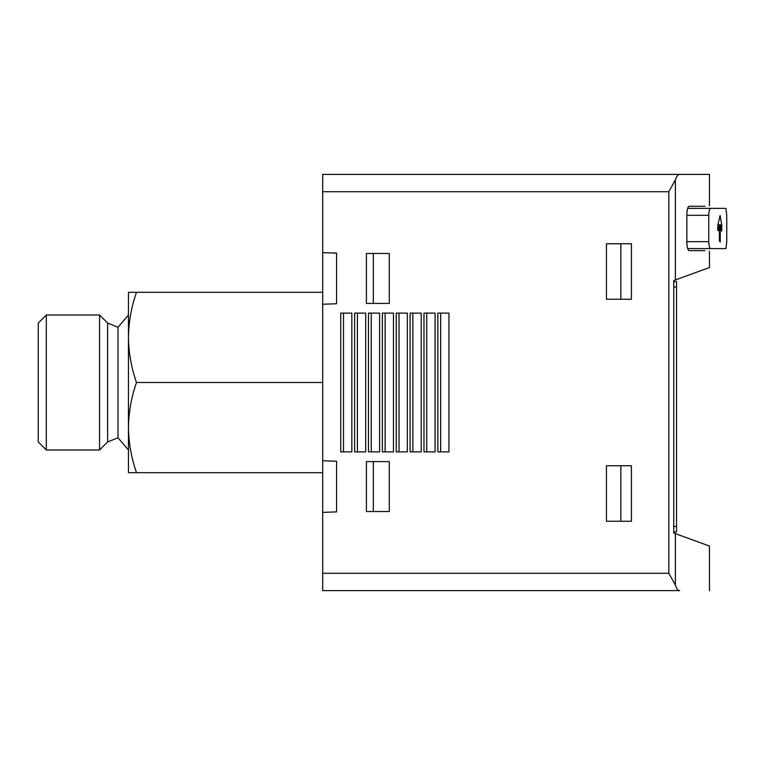<?xml version="1.0" encoding="UTF-8"?>
<svg xmlns="http://www.w3.org/2000/svg" width="765" height="765" viewBox="0 0 765 765"><rect width="100%" height="100%" fill="white"/><g stroke="black" fill="none" stroke-linecap="round" stroke-linejoin="round"><path stroke-width="1.15" d="M136.495 292.307C131.351 307.033 128.663 322.065 128.444 337.403L128.444 292.307L322.696 292.307M136.495 382.5C131.351 397.226 128.663 412.259 128.444 427.597L128.444 337.403C128.673 352.732 131.36 367.764 136.495 382.5L322.696 382.5M136.495 472.694L128.444 472.694L128.444 427.597C128.673 442.925 131.36 457.958 136.495 472.694L322.696 472.694M668.82 573.281L322.696 573.281L322.696 590.628L679.597 590.628C678 590.57 676.595 588.734 675.38 585.129L668.82 573.281L668.82 191.719L322.696 191.719L322.696 304.241L336.571 303.762L336.571 253.11L322.696 252.622M322.696 573.281L322.696 512.378L336.571 511.89L336.571 461.238L322.696 460.76L322.696 512.378M322.696 460.76L322.696 304.241M679.597 174.372L709.461 174.372L679.597 174.372C678 174.43 676.595 176.266 675.38 179.871C676.595 176.266 678 174.43 679.597 174.372L322.696 174.372L322.696 191.719M726.75 215.3L726.75 241.663L726.75 215.3L725.937 208.367L710.609 208.367C709.528 208.807 708.916 211.121 708.763 215.3L708.763 241.663C708.916 245.842 709.528 248.156 710.609 248.606L725.937 248.606L726.75 241.663M721.481 230.724L720.42 224.767L719.377 224.767L718.201 230.724L717.713 229.739L717.799 225.293L720.085 215.577L721.816 225.293L721.644 231.059M720.42 224.767L720.161 242.084L719.377 240.698L719.377 224.767L717.905 224.767M704.948 206.282L689.093 206.282C687.773 206.818 687.027 209.591 686.846 214.611L686.846 242.362C687.027 247.372 687.773 250.145 689.093 250.681L704.948 250.681M709.461 251.063L709.461 267.521L673.745 280.516L673.745 533.052L709.461 546.047L709.461 590.628M710.609 208.367L687.659 208.367M710.609 248.606L687.659 248.606M675.38 279.923L675.38 179.871L668.82 191.719M675.38 533.645L675.38 585.129C676.595 588.734 678 590.57 679.597 590.628M631.421 299.249L631.421 243.748L606.444 243.748L606.444 299.249L631.421 299.249M631.421 521.252L631.421 465.751L606.444 465.751L606.444 521.252L631.421 521.252M389.299 511.536L389.299 461.591L366.406 461.591L366.406 511.536L389.299 511.536M389.299 303.409L389.299 253.464L366.406 253.464L366.406 303.409L389.299 303.409M448.959 451.876L448.959 313.124L437.857 313.124L437.857 451.876L448.959 451.876M435.084 451.876L435.084 313.124L423.982 313.124L423.982 451.876L435.084 451.876M421.209 451.876L421.209 313.124L410.107 313.124L410.107 451.876L421.209 451.876M407.334 451.876L407.334 313.124L396.232 313.124L396.232 451.876L407.334 451.876M393.459 451.876L393.459 313.124L382.357 313.124L382.357 451.876L393.459 451.876M379.583 451.876L379.583 313.124L368.481 313.124L368.481 451.876L379.583 451.876M365.708 451.876L365.708 313.124L354.606 313.124L354.606 451.876L365.708 451.876M351.833 451.876L351.833 313.124L340.731 313.124L340.731 451.876L351.833 451.876M673.745 532.01L676.518 532.01L676.518 281.558L673.745 281.558M343.504 451.876L343.504 313.124M357.379 451.876L357.379 313.124M371.255 451.876L371.255 313.124M385.13 451.876L385.13 313.124M399.005 451.876L399.005 313.124M412.88 451.876L412.88 313.124M426.755 451.876L426.755 313.124M440.64 451.876L440.64 313.124M373.339 303.409L373.339 253.464M373.339 511.536L373.339 461.591M620.864 521.252L620.864 465.751M620.864 299.249L620.864 243.748M128.444 449.992L118.03 437.762L118.03 327.238L128.444 315.008M118.03 437.762L107.626 441.931L107.626 323.069L99.565 315.008L46.311 315.008L46.311 449.992L99.565 449.992L99.565 315.008M46.311 449.992L38.25 441.931L38.25 323.069L46.311 315.008M708.763 215.3L686.846 215.3M708.763 241.663L686.846 241.663M676.518 287.105L673.745 287.105M676.518 526.454L673.745 526.454M721.883 226.268L720.687 226.268M721.883 229.739L721.309 229.739M721.816 225.293L720.515 225.293M720.42 240.698L719.377 240.698M709.461 205.9L709.461 174.372M118.03 327.238L107.626 323.069M107.626 441.931L99.565 449.992"/></g></svg>
